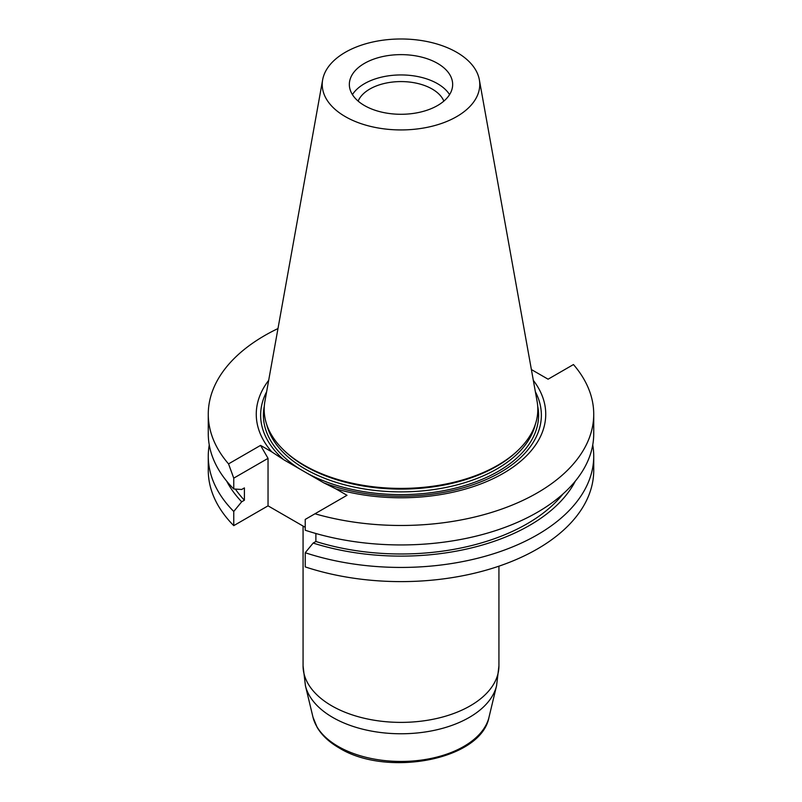 <?xml version="1.0" encoding="UTF-8"?>
<svg xmlns="http://www.w3.org/2000/svg" width="802" height="802" viewBox="0 0 802 802"><rect width="100%" height="100%" fill="white"/><g stroke="black" fill="none" stroke-linecap="round" stroke-linejoin="round"><path stroke-width="1.2" d="M305.231 552.728L305.231 566.904A192.731 111.267 0 0 0 593.731 470.343L593.731 456.168A192.731 111.267 180 0 1 305.231 552.728L313.161 543.064L315.878 541.49L315.878 533.5M305.231 527.315L268.038 505.841L233.753 525.641L233.753 511.455A192.731 111.267 180 0 1 208.269 456.168A192.731 111.267 180 0 1 209.262 444.92M208.269 456.168L208.269 470.343A192.731 111.267 0 0 0 233.753 525.641M479.345 79.769L537.079 401.271A136.811 78.987 180 0 1 519.866 448.529L518.844 449.561A135.638 78.305 180 0 1 401 489.1A135.638 78.305 180 0 1 283.156 449.561L282.134 448.529A136.811 78.987 180 0 1 264.921 401.271L322.655 79.769A78.766 45.473 180 0 1 374.654 41.604A78.766 45.473 180 0 1 456.699 52.3A78.766 45.473 180 0 1 479.345 79.769A78.766 45.473 180 0 1 401 129.934A78.766 45.473 180 0 1 322.655 79.769M519.866 448.529A136.811 78.987 180 0 1 401 488.408A136.811 78.987 180 0 1 282.134 448.529M437.531 63.368A51.659 29.824 180 0 1 452.659 84.461A51.659 29.824 180 0 1 401 114.285A51.659 29.824 180 0 1 349.341 84.461A51.659 29.824 180 0 1 364.469 63.368A51.659 29.824 180 0 1 437.531 63.368M352.429 94.616A51.659 29.824 180 0 1 364.469 83.679A51.659 29.824 180 0 1 449.571 94.616M358.143 101.102A44.07 25.443 180 0 1 369.842 89.032A44.07 25.443 180 0 1 412.98 82.536A44.07 25.443 180 0 1 443.857 101.102M533.32 380.348A144.741 83.568 180 0 1 500.739 474.774A144.741 83.568 180 0 1 335.757 488.809L323.717 482.814A140.36 81.032 0 0 0 484.859 480.157A140.36 81.032 0 0 0 535.375 391.767M266.625 391.767A140.36 81.032 0 0 0 283.838 459.797L271.798 451.887A144.741 83.568 180 0 1 268.68 380.348M323.717 482.814L283.838 459.797M531.385 369.552L548.087 379.196L573.46 364.549A192.731 111.267 180 0 1 593.731 414.213A192.731 111.267 180 0 1 314.975 513.781L305.231 519.415L305.231 530.232A192.731 111.267 0 0 0 593.731 433.671L593.731 414.213M315.878 541.49A178.234 102.907 0 0 0 563.094 493.862M313.161 543.064A181.934 105.042 0 0 0 575.335 481.11M592.738 444.92A192.731 111.267 180 0 1 593.731 456.168M226.665 481.11A181.934 105.042 0 0 0 241.683 501.791L233.753 511.455M235.357 489.07A178.234 102.907 0 0 0 244.399 500.217L241.683 501.791M233.753 488.969L233.753 478.142L228.54 463.887A192.731 111.267 180 0 1 208.269 414.213L208.269 433.671A192.731 111.267 0 0 0 233.753 488.969L241.683 489.481L244.399 487.907L244.399 500.217M208.269 414.213A192.731 111.267 180 0 1 277.973 328.559M335.757 488.809L346.995 495.295L314.975 513.781M268.038 505.841L268.038 458.353L260.56 445.391L271.798 451.887M233.753 478.142L268.038 458.353M228.54 463.887L260.56 445.391M266.655 424.328A135.638 78.305 0 0 0 401 491.887A135.638 78.305 0 0 0 535.345 424.328M300.108 469.19A137.593 79.438 180 0 1 264.309 406.073M537.691 406.073A137.593 79.438 180 0 1 463.185 486.032A137.593 79.438 180 0 1 307.447 473.421M305.422 685.71L312.991 717.209A88.852 51.298 0 0 0 338.173 746.431A88.852 51.298 0 0 0 429.26 758.792A88.852 51.298 0 0 0 489.009 717.209L496.578 685.71A96.491 55.709 180 0 1 431.697 730.873A96.491 55.709 180 0 1 332.77 717.449A96.491 55.709 180 0 1 305.422 685.71L303.066 665.85A97.934 56.541 0 0 0 331.747 705.83A97.934 56.541 0 0 0 438.473 718.081A97.934 56.541 0 0 0 498.934 665.85L496.578 685.71M303.066 526.072L303.066 665.85M498.934 566.182L498.934 665.85M489.009 717.209C481.3 760.116 386.434 777.509 339.086 747.885C329.241 742.211 321.933 735.384 317.171 727.424L312.991 717.209"/></g></svg>
